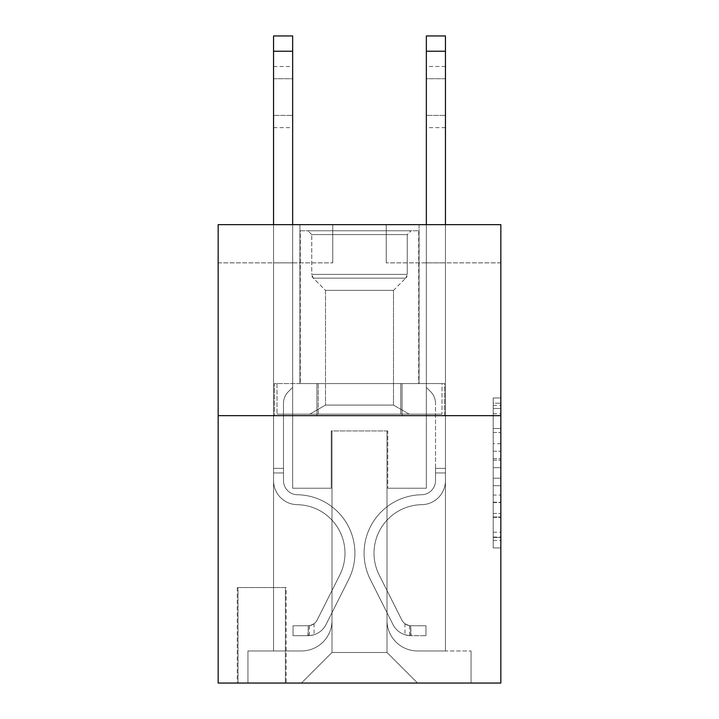 <?xml version="1.0" encoding="UTF-8"?>
<svg xmlns="http://www.w3.org/2000/svg" width="719" height="719" viewBox="0 0 719 719"><rect width="100%" height="100%" fill="white"/><g stroke="black" fill="none" stroke-linecap="round" stroke-linejoin="round"><path stroke-width="0.54" stroke-dasharray="3.6 2.7" d="M493.198 443.704L493.198 467.701L500.837 467.701L500.837 540.445L500.837 405.462L500.837 467.701L493.198 467.701L493.198 403.215L493.198 547.941L493.198 397.958L493.198 537.444L500.837 537.444L493.198 537.444L500.837 537.444L493.198 537.444L493.198 513.447L493.198 547.941L500.837 547.941L500.837 397.958L500.837 537.066L500.837 478.198L493.198 478.198L500.837 478.198L500.837 513.447L500.837 408.464L493.198 408.464L500.837 408.464L500.837 547.941L500.837 405.462L500.837 547.941L493.198 547.941L493.198 397.958L500.837 397.958L500.837 405.462L500.837 397.958L500.837 405.462L500.837 397.958L500.837 403.215L500.837 397.958L493.198 397.958L493.198 408.464L500.837 408.464L493.198 408.464L493.198 443.704L500.837 443.704M419.087 224.652L419.087 383.569L299.913 383.569L419.087 383.569L299.913 383.569L419.087 383.569L419.087 224.652L299.913 224.652L299.913 383.569L299.913 224.652L419.087 224.652M286.153 587.549L237.261 587.549L286.153 587.549L286.153 683.05L237.261 683.05L286.153 683.05M237.261 587.549L237.261 683.05M500.837 458.704L500.837 451.208L500.837 458.704L493.198 458.704L493.198 428.524L493.198 517.383L493.198 495.076L500.837 495.076L493.198 495.076L493.198 547.941L500.837 547.941L493.198 547.941L500.837 547.941L493.198 547.941L493.198 397.958L500.837 397.958L493.198 397.958L500.837 397.958L493.198 397.958L493.198 458.704L500.837 458.704M500.837 415.654L500.837 683.05L218.163 683.05L218.163 415.654L500.837 415.654L500.837 224.652L386.238 224.652L500.837 224.652L500.837 262.857L500.837 224.652L218.163 224.652L332.762 224.652L218.163 224.652L218.163 415.654L500.837 415.654L218.163 415.654M273.553 262.857L273.553 650.965L301.441 650.965A30.558 30.558 0 0 0 331.998 620.407L331.998 430.933L331.998 652.493L331.998 430.933L331.998 652.493L331.998 430.933L387.002 430.933L387.002 620.407A30.558 30.558 0 0 0 417.559 650.965L445.447 650.965L445.447 262.857L445.447 650.965L445.447 262.857L445.447 650.965L445.447 262.857L445.447 650.965L445.447 262.857L445.447 650.965L471.044 650.965L417.559 650.965L445.447 650.965L417.559 650.965L445.447 650.965L417.559 650.965L445.447 650.965L445.447 262.857L426.349 262.857L445.447 262.857L426.349 262.857L445.447 262.857L426.349 262.857L445.447 262.857L426.349 262.857L445.447 262.857L426.349 262.857L445.447 262.857L445.447 650.965L417.559 650.965A30.558 30.558 0 0 1 387.002 620.407A30.558 30.558 0 0 0 417.559 650.965A30.558 30.558 0 0 1 387.002 620.407A30.558 30.558 0 0 0 417.559 650.965A30.558 30.558 0 0 1 387.002 620.407A30.558 30.558 0 0 0 417.559 650.965A30.558 30.558 0 0 1 387.002 620.407L387.002 430.933L387.002 652.493L331.998 652.493L387.002 652.493L417.559 683.05L471.044 683.05L301.441 683.05L417.559 683.05L387.002 652.493L417.559 683.05L387.002 652.493L387.002 430.933L387.002 652.493L387.002 430.933L331.234 430.933L331.234 488.228L292.651 488.228L292.651 262.857L273.553 262.857L273.553 650.965L301.441 650.965A30.558 30.558 0 0 0 331.998 620.407L331.998 430.933L331.234 430.933L331.234 488.228L292.651 488.228L292.651 262.857L273.553 262.857L273.553 650.965L301.441 650.965L247.956 650.965L301.441 650.965L273.553 650.965L273.553 262.857L273.553 650.965L273.553 262.857L273.553 650.965L273.553 262.857L292.651 262.857L273.553 262.857L292.651 262.857L273.553 262.857L292.651 262.857L273.553 262.857L292.651 262.857L273.553 262.857L273.553 650.965L273.553 262.857M331.998 620.407L331.998 430.933L331.234 430.933L331.234 488.228L292.651 488.228L292.651 262.857L292.651 488.228L292.651 262.857L292.651 488.228L292.651 262.857L292.651 488.228L292.651 262.857L292.651 488.228L331.234 488.228L292.651 488.228L331.234 488.228L292.651 488.228L331.234 488.228L292.651 488.228L331.234 488.228L331.234 430.933L331.234 488.228L331.234 430.933L331.234 488.228L331.234 430.933L331.234 488.228L331.234 430.933L331.998 430.933L331.234 430.933L331.998 430.933L331.234 430.933L331.998 430.933L331.234 430.933L331.998 430.933L331.998 620.407A30.558 30.558 0 0 1 301.441 650.965A30.558 30.558 0 0 0 331.998 620.407A30.558 30.558 0 0 1 301.441 650.965A30.558 30.558 0 0 0 331.998 620.407A30.558 30.558 0 0 1 301.441 650.965A30.558 30.558 0 0 0 331.998 620.407M500.837 262.857L386.238 262.857L500.837 262.857M218.163 262.857L332.762 262.857L218.163 262.857L218.163 224.652L218.163 262.857M238.025 683.05L285.389 683.05L238.025 683.05L238.025 587.549L285.389 587.549L285.389 683.05L285.389 587.549L238.025 587.549L238.025 683.05M247.956 683.05L301.441 683.05L331.998 652.493L301.441 683.05L331.998 652.493L301.441 683.05L247.956 683.05L247.956 650.965L247.956 683.05M387.766 430.933L387.002 430.933L387.766 430.933L387.002 430.933L387.766 430.933L387.002 430.933L387.766 430.933L387.002 430.933L387.766 430.933L387.002 430.933L387.766 430.933L387.766 488.228L387.766 430.933M386.238 262.857L386.238 224.652L386.238 262.857M332.762 262.857L332.762 224.652L332.762 262.857M471.044 650.965L471.044 683.05L471.044 650.965M426.349 262.857L426.349 488.228L387.766 488.228L426.349 488.228L387.766 488.228L426.349 488.228L387.766 488.228L426.349 488.228L387.766 488.228L426.349 488.228L387.766 488.228L426.349 488.228L426.349 262.857M444.63 415.654L274.37 415.654L444.63 415.654L444.63 383.569L274.37 383.569L402.065 383.569L402.065 415.654L402.065 383.569L316.935 383.569L316.935 415.654L316.935 383.569L274.37 383.569L274.37 415.654L274.37 383.569L444.63 383.569L444.63 415.654M316.935 383.569L316.935 415.654L316.935 383.569M402.065 383.569L402.065 415.654L402.065 383.569M493.198 467.701L500.837 467.701L493.198 467.701M493.198 403.215L493.198 397.958L493.198 403.215L500.837 403.215L493.198 403.215M493.198 517.006L493.198 485.702L493.198 517.006L500.837 517.006L493.198 517.006M493.198 485.702L493.198 478.198L500.837 478.198L493.198 478.198L493.198 485.702L500.837 485.702L493.198 485.702M493.198 428.524L493.198 408.464L493.198 428.524L500.837 428.524L493.198 428.524M493.198 397.958L500.837 397.958L493.198 397.958L493.198 405.462L493.198 397.958L500.837 397.958M493.198 547.941L500.837 547.941L493.198 547.941L493.198 540.445L493.198 547.941M273.553 224.652L273.553 480.616A24.069 24.069 172.5 0 0 297.235 504.675A24.069 24.069 172.5 0 1 273.553 480.616A24.069 24.069 172.5 0 0 297.235 504.675A24.069 24.069 172.5 0 1 273.553 480.616A24.069 24.069 172.5 0 0 297.235 504.675A24.069 24.069 172.5 0 1 273.553 480.616A24.069 24.069 172.5 0 0 297.235 504.675A24.069 24.069 172.5 0 1 273.553 480.616A24.069 24.069 172.5 0 0 297.235 504.675A24.069 24.069 172.5 0 1 273.553 480.616A24.069 24.069 -7.5 0 0 297.235 504.675A48.515 48.515 -7.5 0 1 339.817 574.966A48.515 48.515 -7.5 0 0 297.235 504.675A48.515 48.515 -7.5 0 1 339.817 574.966A48.515 48.515 -7.5 0 0 297.235 504.675A48.515 48.515 -7.5 0 1 339.817 574.966A48.515 48.515 -7.5 0 0 297.235 504.675A48.515 48.515 -7.5 0 1 339.817 574.966A48.515 48.515 -7.5 0 0 297.235 504.675A48.515 48.515 -7.5 0 1 339.817 574.966A48.515 48.515 -7.5 0 0 297.235 504.675A48.515 48.515 172.5 0 1 339.817 574.966L317.142 620.066L339.817 574.966A48.515 48.515 -7.5 0 0 297.235 504.675A48.515 48.515 172.5 0 1 339.817 574.966L317.142 620.066L339.817 574.966A48.515 48.515 -7.5 0 0 297.235 504.675A48.515 48.515 172.5 0 1 339.817 574.966L317.142 620.066A10.318 10.318 172.5 0 1 314.041 623.741C308.253 626.402 308.253 626.402 314.041 623.741C308.253 626.402 308.253 626.402 314.041 623.741A10.318 10.318 -7.5 0 0 317.142 620.066L339.817 574.966A48.515 48.515 -7.5 0 0 297.235 504.675A48.515 48.515 172.5 0 1 339.817 574.966L317.142 620.066A10.318 10.318 -7.5 0 1 308.316 625.746A10.318 10.318 -7.5 0 0 317.142 620.066A10.318 10.318 172.5 0 1 314.041 623.741C308.253 626.402 308.253 626.402 314.041 623.741C308.253 626.402 308.253 626.402 314.041 623.741A10.318 10.318 -7.5 0 0 317.142 620.066L339.817 574.966L317.142 620.066A10.318 10.318 -7.5 0 1 308.316 625.746A10.318 10.318 -7.5 0 0 317.142 620.066A10.318 10.318 172.5 0 1 314.041 623.741C308.253 626.402 308.253 626.402 314.041 623.741C308.253 626.402 308.253 626.402 314.041 623.741A10.318 10.318 -7.5 0 0 317.142 620.066L339.817 574.966L317.142 620.066A10.318 10.318 -7.5 0 1 308.316 625.746A10.318 10.318 -7.5 0 0 317.142 620.066A10.318 10.318 172.5 0 1 314.041 623.741C308.253 626.402 308.253 626.402 314.041 623.741C308.253 626.402 308.253 626.402 314.041 623.741A10.318 10.318 -7.5 0 0 317.142 620.066L339.817 574.966L317.142 620.066A10.318 10.318 -7.5 0 1 308.316 625.746A10.318 10.318 -7.5 0 0 317.142 620.066A10.318 10.318 172.5 0 1 314.041 623.741A10.318 10.318 -7.5 0 0 317.142 620.066L339.817 574.966L317.142 620.066A10.318 10.318 -7.5 0 1 308.316 625.746L293.028 625.755L293.028 635.686L293.028 625.755L308.316 625.746L307.93 635.686L293.028 635.686L308.316 635.677L308.316 625.746L293.028 625.755L293.028 635.686L293.028 625.755L308.316 625.746L307.93 635.686L293.028 635.686L308.316 635.677L308.316 625.746L293.028 625.755L293.028 635.686L293.028 625.755L308.316 625.746L307.93 635.686L293.028 635.686L308.316 635.677L308.316 625.746L293.028 625.755L293.028 635.686L293.028 625.755L308.316 625.746L307.93 635.686L293.028 635.686L308.316 635.677L308.316 625.746L293.028 625.755L308.316 625.746L308.316 635.677L308.316 625.746A10.318 10.318 -7.5 0 0 317.142 620.066L339.817 574.966A48.515 48.515 -7.5 0 0 297.235 504.675A24.069 24.069 172.5 0 1 273.553 480.616L273.553 35.95L273.553 480.616A24.069 24.069 -7.5 0 0 297.235 504.675A24.069 24.069 172.5 0 1 273.553 480.616L273.553 51.229L273.553 480.616A24.069 24.069 -7.5 0 0 297.235 504.675A24.069 24.069 172.5 0 1 273.553 480.616L273.553 51.229L273.553 480.616A24.069 24.069 -7.5 0 0 297.235 504.675A24.069 24.069 172.5 0 1 273.553 480.616L273.553 51.229L273.553 480.616A24.069 24.069 -7.5 0 0 297.235 504.675A48.515 48.515 172.5 0 1 339.817 574.966A48.515 48.515 -7.5 0 0 297.235 504.675A24.069 24.069 172.5 0 1 273.553 480.616L273.553 35.95L292.651 35.95L292.651 387.388L288.346 391.693A16.6 16.6 -7.5 0 0 283.484 403.431A16.6 16.6 172.5 0 1 288.346 391.693L292.651 387.388L292.651 35.95L273.553 35.95L292.651 35.95L292.651 387.388L288.346 391.693A16.6 16.6 -7.5 0 0 283.484 403.431A16.6 16.6 172.5 0 1 288.346 391.693L292.651 387.388L292.651 35.95L273.553 35.95L292.651 35.95L292.651 387.388L288.346 391.693A16.6 16.6 -7.5 0 0 283.484 403.431A16.6 16.6 172.5 0 1 288.346 391.693L292.651 387.388L292.651 35.95L273.553 35.95L292.651 35.95L292.651 387.388L288.346 391.693A16.6 16.6 -7.5 0 0 283.484 403.431A16.6 16.6 172.5 0 1 288.346 391.693L292.651 387.388L292.651 35.95L273.553 35.95L292.651 35.95L273.553 35.95L292.651 35.95L273.553 35.95L292.651 35.95L292.651 387.388L288.346 391.693A16.6 16.6 -7.5 0 0 283.484 403.431A16.6 16.6 172.5 0 1 288.346 391.693L292.651 387.388L292.651 224.652M283.484 468.366L283.484 480.616A14.137 14.137 172.5 0 0 297.396 494.744A14.137 14.137 172.5 0 1 283.484 480.616A14.137 14.137 172.5 0 0 297.396 494.744A14.137 14.137 172.5 0 1 283.484 480.616A14.137 14.137 172.5 0 0 297.396 494.744A14.137 14.137 172.5 0 1 283.484 480.616A14.137 14.137 -7.5 0 0 297.396 494.744A58.446 58.446 -7.5 0 1 348.688 579.433A58.446 58.446 -7.5 0 0 297.396 494.744A58.446 58.446 -7.5 0 1 348.688 579.433A58.446 58.446 -7.5 0 0 297.396 494.744A14.137 14.137 172.5 0 1 283.484 480.616A14.137 14.137 -7.5 0 0 297.396 494.744A58.446 58.446 -7.5 0 1 348.688 579.433A58.446 58.446 -7.5 0 0 297.396 494.744A14.137 14.137 172.5 0 1 283.484 480.616A14.137 14.137 -7.5 0 0 297.396 494.744A58.446 58.446 -7.5 0 1 348.688 579.433A58.446 58.446 -7.5 0 0 297.396 494.744A58.446 58.446 -7.5 0 1 348.688 579.433A58.446 58.446 -7.5 0 0 297.396 494.744A58.446 58.446 172.5 0 1 348.688 579.433L326.022 624.532L348.688 579.433A58.446 58.446 -7.5 0 0 297.396 494.744A58.446 58.446 172.5 0 1 348.688 579.433L326.022 624.532L348.688 579.433A58.446 58.446 -7.5 0 0 297.396 494.744A58.446 58.446 172.5 0 1 348.688 579.433L326.022 624.532A20.249 20.249 172.5 0 1 314.041 634.742C308.154 635.991 308.154 635.991 314.041 634.742C308.154 635.991 308.154 635.991 314.041 634.742A20.249 20.249 -7.5 0 0 326.022 624.532L348.688 579.433A58.446 58.446 -7.5 0 0 297.396 494.744A58.446 58.446 172.5 0 1 348.688 579.433L326.022 624.532A20.249 20.249 -7.5 0 1 308.316 635.677A20.249 20.249 -7.5 0 0 326.022 624.532A20.249 20.249 172.5 0 1 314.041 634.742C308.154 635.991 308.154 635.991 314.041 634.742C308.154 635.991 308.154 635.991 314.041 634.742A20.249 20.249 -7.5 0 0 326.022 624.532L348.688 579.433L326.022 624.532A20.249 20.249 -7.5 0 1 308.316 635.677A20.249 20.249 -7.5 0 0 326.022 624.532A20.249 20.249 172.5 0 1 314.041 634.742C308.154 635.991 308.154 635.991 314.041 634.742C308.154 635.991 308.154 635.991 314.041 634.742A20.249 20.249 -7.5 0 0 326.022 624.532L348.688 579.433L326.022 624.532A20.249 20.249 -7.5 0 1 308.316 635.677A20.249 20.249 -7.5 0 0 326.022 624.532A20.249 20.249 172.5 0 1 314.041 634.742C308.154 635.991 308.154 635.991 314.041 634.742C308.154 635.991 308.154 635.991 314.041 634.742A20.249 20.249 -7.5 0 0 326.022 624.532L348.688 579.433A58.446 58.446 -7.5 0 0 297.396 494.744A58.446 58.446 172.5 0 1 348.688 579.433L326.022 624.532A20.249 20.249 -7.5 0 1 308.316 635.677A20.249 20.249 -7.5 0 0 326.022 624.532A20.249 20.249 172.5 0 1 314.041 634.742C308.154 635.991 308.154 635.991 314.041 634.742C308.154 635.991 308.154 635.991 314.041 634.742A20.249 20.249 -7.5 0 0 326.022 624.532L348.688 579.433L326.022 624.532A20.249 20.249 -7.5 0 1 308.316 635.677L293.028 635.686L308.316 635.677A20.249 20.249 -7.5 0 0 326.022 624.532L348.688 579.433A58.446 58.446 -7.5 0 0 297.396 494.744A14.137 14.137 172.5 0 1 283.484 480.616L283.484 468.366L273.553 468.366L283.484 468.366L283.484 480.616L283.484 403.431L283.484 480.616L283.484 468.366L273.553 468.366L283.484 468.366L283.484 480.616A14.137 14.137 -7.5 0 0 297.396 494.744A14.137 14.137 172.5 0 1 283.484 480.616L283.484 403.431L283.484 480.616A14.137 14.137 -7.5 0 0 297.396 494.744A14.137 14.137 172.5 0 1 283.484 480.616L283.484 403.431L283.484 480.616L283.484 468.366L273.553 468.366M273.553 78.73L273.553 127.631L273.553 66.508L273.553 127.631L273.553 66.508L273.553 127.631L273.553 66.508L273.553 127.631L273.553 66.508L273.553 127.631L273.553 78.73L292.651 78.73L292.651 115.408L292.651 66.508L292.651 127.631L292.651 66.508L292.651 127.631L292.651 66.508L292.651 127.631L292.651 66.508L292.651 127.631L292.651 66.508L292.651 78.73L273.553 78.73M445.447 224.652L445.447 480.616L445.447 51.229L445.447 480.616L445.447 51.229L445.447 480.616L445.447 51.229L445.447 480.616L445.447 51.229L445.447 480.616L445.447 468.366L435.516 468.366L445.447 468.366L445.447 480.616A24.069 24.069 -172.5 0 1 421.765 504.675A24.069 24.069 -172.5 0 0 445.447 480.616A24.069 24.069 -172.5 0 1 421.765 504.675A24.069 24.069 -172.5 0 0 445.447 480.616L445.447 468.366L445.447 480.616A24.069 24.069 -172.5 0 1 421.765 504.675A24.069 24.069 -172.5 0 0 445.447 480.616L445.447 468.366L435.516 468.366L435.516 480.616A14.137 14.137 -172.5 0 1 421.604 494.744A14.137 14.137 -172.5 0 0 435.516 480.616L435.516 468.366L435.516 480.616A14.137 14.137 -172.5 0 1 421.604 494.744A14.137 14.137 -172.5 0 0 435.516 480.616A14.137 14.137 -172.5 0 1 421.604 494.744A14.137 14.137 -172.5 0 0 435.516 480.616L435.516 468.366L435.516 480.616A14.137 14.137 7.5 0 1 421.604 494.744A58.446 58.446 7.5 0 0 370.312 579.433A58.446 58.446 7.5 0 1 421.604 494.744A58.446 58.446 7.5 0 0 370.312 579.433A58.446 58.446 7.5 0 1 421.604 494.744A14.137 14.137 -172.5 0 0 435.516 480.616A14.137 14.137 7.5 0 1 421.604 494.744A58.446 58.446 7.5 0 0 370.312 579.433A58.446 58.446 7.5 0 1 421.604 494.744A14.137 14.137 -172.5 0 0 435.516 480.616A14.137 14.137 7.5 0 1 421.604 494.744A58.446 58.446 7.5 0 0 370.312 579.433A58.446 58.446 7.5 0 1 421.604 494.744A58.446 58.446 7.5 0 0 370.312 579.433A58.446 58.446 7.5 0 1 421.604 494.744A14.137 14.137 -172.5 0 0 435.516 480.616L435.516 468.366L435.516 480.616A14.137 14.137 7.5 0 1 421.604 494.744A58.446 58.446 -172.5 0 0 370.312 579.433L392.978 624.532L370.312 579.433A58.446 58.446 7.5 0 1 421.604 494.744A58.446 58.446 -172.5 0 0 370.312 579.433L392.978 624.532L370.312 579.433A58.446 58.446 7.5 0 1 421.604 494.744A58.446 58.446 -172.5 0 0 370.312 579.433L392.978 624.532A20.249 20.249 -172.5 0 0 404.959 634.742C410.846 635.991 410.846 635.991 404.959 634.742C410.846 635.991 410.846 635.991 404.959 634.742A20.249 20.249 7.5 0 1 392.978 624.532L370.312 579.433A58.446 58.446 7.5 0 1 421.604 494.744A14.137 14.137 -172.5 0 0 435.516 480.616A14.137 14.137 7.5 0 1 421.604 494.744A58.446 58.446 -172.5 0 0 370.312 579.433L392.978 624.532A20.249 20.249 7.5 0 0 410.684 635.677A20.249 20.249 7.5 0 1 392.978 624.532A20.249 20.249 -172.5 0 0 404.959 634.742C410.846 635.991 410.846 635.991 404.959 634.742C410.846 635.991 410.846 635.991 404.959 634.742A20.249 20.249 7.5 0 1 392.978 624.532L370.312 579.433L392.978 624.532A20.249 20.249 7.5 0 0 410.684 635.677A20.249 20.249 7.5 0 1 392.978 624.532A20.249 20.249 -172.5 0 0 404.959 634.742C410.846 635.991 410.846 635.991 404.959 634.742C410.846 635.991 410.846 635.991 404.959 634.742A20.249 20.249 7.5 0 1 392.978 624.532L370.312 579.433L392.978 624.532A20.249 20.249 7.5 0 0 410.684 635.677A20.249 20.249 7.5 0 1 392.978 624.532A20.249 20.249 -172.5 0 0 404.959 634.742C410.846 635.991 410.846 635.991 404.959 634.742C410.846 635.991 410.846 635.991 404.959 634.742A20.249 20.249 7.5 0 1 392.978 624.532L370.312 579.433A58.446 58.446 7.5 0 1 421.604 494.744A58.446 58.446 -172.5 0 0 370.312 579.433L392.978 624.532A20.249 20.249 7.5 0 0 410.684 635.677A20.249 20.249 7.5 0 1 392.978 624.532A20.249 20.249 -172.5 0 0 404.959 634.742C410.846 635.991 410.846 635.991 404.959 634.742C410.846 635.991 410.846 635.991 404.959 634.742A20.249 20.249 7.5 0 1 392.978 624.532L370.312 579.433L392.978 624.532A20.249 20.249 7.5 0 0 410.684 635.677L425.972 635.686L410.684 635.677A20.249 20.249 7.5 0 1 392.978 624.532L370.312 579.433A58.446 58.446 7.5 0 1 421.604 494.744A14.137 14.137 -172.5 0 0 435.516 480.616L435.516 468.366L435.516 472.949L435.516 468.366L445.447 468.366L445.447 480.616A24.069 24.069 -172.5 0 1 421.765 504.675A24.069 24.069 -172.5 0 0 445.447 480.616A24.069 24.069 -172.5 0 1 421.765 504.675A24.069 24.069 -172.5 0 0 445.447 480.616L445.447 472.949L445.447 480.616A24.069 24.069 7.5 0 1 421.765 504.675A48.515 48.515 7.5 0 0 379.183 574.966A48.515 48.515 7.5 0 1 421.765 504.675A48.515 48.515 7.5 0 0 379.183 574.966A48.515 48.515 7.5 0 1 421.765 504.675A24.069 24.069 -172.5 0 0 445.447 480.616A24.069 24.069 7.5 0 1 421.765 504.675A48.515 48.515 7.5 0 0 379.183 574.966A48.515 48.515 7.5 0 1 421.765 504.675A24.069 24.069 -172.5 0 0 445.447 480.616A24.069 24.069 7.5 0 1 421.765 504.675A48.515 48.515 7.5 0 0 379.183 574.966A48.515 48.515 7.5 0 1 421.765 504.675A48.515 48.515 7.5 0 0 379.183 574.966A48.515 48.515 7.5 0 1 421.765 504.675A24.069 24.069 -172.5 0 0 445.447 480.616A24.069 24.069 7.5 0 1 421.765 504.675A48.515 48.515 -172.5 0 0 379.183 574.966L401.858 620.066L379.183 574.966A48.515 48.515 7.5 0 1 421.765 504.675A48.515 48.515 -172.5 0 0 379.183 574.966L401.858 620.066L379.183 574.966A48.515 48.515 7.5 0 1 421.765 504.675A48.515 48.515 -172.5 0 0 379.183 574.966L401.858 620.066A10.318 10.318 -172.5 0 0 404.959 623.741C410.747 626.402 410.747 626.402 404.959 623.741C410.747 626.402 410.747 626.402 404.959 623.741A10.318 10.318 7.5 0 1 401.858 620.066L379.183 574.966A48.515 48.515 7.5 0 1 421.765 504.675A24.069 24.069 -172.5 0 0 445.447 480.616A24.069 24.069 7.5 0 1 421.765 504.675A48.515 48.515 -172.5 0 0 379.183 574.966L401.858 620.066A10.318 10.318 7.5 0 0 410.684 625.746A10.318 10.318 7.5 0 1 401.858 620.066A10.318 10.318 -172.5 0 0 404.959 623.741C410.747 626.402 410.747 626.402 404.959 623.741C410.747 626.402 410.747 626.402 404.959 623.741A10.318 10.318 7.5 0 1 401.858 620.066L379.183 574.966L401.858 620.066A10.318 10.318 7.5 0 0 410.684 625.746A10.318 10.318 7.5 0 1 401.858 620.066A10.318 10.318 -172.5 0 0 404.959 623.741C410.747 626.402 410.747 626.402 404.959 623.741C410.747 626.402 410.747 626.402 404.959 623.741A10.318 10.318 7.5 0 1 401.858 620.066L379.183 574.966L401.858 620.066A10.318 10.318 7.5 0 0 410.684 625.746A10.318 10.318 7.5 0 1 401.858 620.066A10.318 10.318 -172.5 0 0 404.959 623.741C410.747 626.402 410.747 626.402 404.959 623.741C410.747 626.402 410.747 626.402 404.959 623.741A10.318 10.318 7.5 0 1 401.858 620.066L379.183 574.966A48.515 48.515 7.5 0 1 421.765 504.675A48.515 48.515 -172.5 0 0 379.183 574.966L401.858 620.066A10.318 10.318 7.5 0 0 410.684 625.746A10.318 10.318 7.5 0 1 401.858 620.066A10.318 10.318 -172.5 0 0 404.959 623.741A10.318 10.318 7.5 0 1 401.858 620.066L379.183 574.966L401.858 620.066A10.318 10.318 7.5 0 0 410.684 625.746L425.972 625.755L425.972 635.686L425.972 625.755L410.684 625.746L411.07 635.686L425.972 635.686L410.684 635.677L410.684 625.746L425.972 625.755L425.972 635.686L425.972 625.755L410.684 625.746L411.07 635.686L425.972 635.686L410.684 635.677L410.684 625.746L425.972 625.755L425.972 635.686L425.972 625.755L410.684 625.746L411.07 635.686L425.972 635.686L410.684 635.677L410.684 625.746L425.972 625.755L425.972 635.686L425.972 625.755L410.684 625.746L411.07 635.686L425.972 635.686L410.684 635.677L410.684 625.746L425.972 625.755L410.684 625.746L410.684 635.677L410.684 625.746A10.318 10.318 7.5 0 1 401.858 620.066L379.183 574.966A48.515 48.515 7.5 0 1 421.765 504.675A24.069 24.069 -172.5 0 0 445.447 480.616L445.447 35.95L445.447 51.229L445.447 35.95L445.447 51.229L445.447 35.95L445.447 51.229L445.447 35.95L445.447 51.229L445.447 35.95L426.349 35.95L426.349 387.388L430.654 391.693A16.6 16.6 7.5 0 1 435.516 403.431A16.6 16.6 -172.5 0 0 430.654 391.693L426.349 387.388L426.349 35.95L426.349 387.388L430.654 391.693A16.6 16.6 7.5 0 1 435.516 403.431A16.6 16.6 -172.5 0 0 430.654 391.693L426.349 387.388L426.349 35.95L445.447 35.95L426.349 35.95L426.349 387.388L430.654 391.693A16.6 16.6 7.5 0 1 435.516 403.431A16.6 16.6 -172.5 0 0 430.654 391.693L426.349 387.388L426.349 35.95L426.349 387.388L430.654 391.693A16.6 16.6 7.5 0 1 435.516 403.431A16.6 16.6 -172.5 0 0 430.654 391.693L426.349 387.388L426.349 35.95L445.447 35.95M435.516 480.616L435.516 403.431A16.6 16.6 -172.5 0 0 430.654 391.693A16.6 16.6 7.5 0 1 435.516 403.431L435.516 480.616A14.137 14.137 -172.5 0 1 421.604 494.744A14.137 14.137 -172.5 0 0 435.516 480.616A14.137 14.137 -172.5 0 1 421.604 494.744A14.137 14.137 -172.5 0 0 435.516 480.616M445.447 78.73L445.447 127.631L445.447 66.508L445.447 127.631L445.447 66.508L445.447 127.631L445.447 66.508L445.447 127.631L445.447 66.508L445.447 127.631L445.447 78.73L426.349 78.73L426.349 115.408L426.349 66.508L426.349 127.631L426.349 66.508L426.349 127.631L426.349 66.508L426.349 127.631L426.349 66.508L426.349 127.631L426.349 66.508L426.349 78.73L445.447 78.73M311.749 234.592L307.93 230.772L411.07 230.772L307.93 230.772L411.07 230.772L307.93 230.772L311.749 234.592L407.251 234.592L411.07 230.772L407.251 234.592L311.749 234.592L407.251 234.592L311.749 234.592L311.749 274.388L407.251 274.388L407.251 234.592L407.251 274.388L311.749 274.388L407.251 274.388L311.749 274.388L311.749 234.592M393.5 405.085L409.156 414.126L309.844 414.126L409.156 414.126L309.844 414.126L409.156 414.126L393.5 405.085L325.5 405.085L309.844 414.126L325.5 405.085L393.5 405.085L325.5 405.085L393.5 405.085L393.5 290.359L325.5 290.359L325.5 405.085L325.5 290.359L313.313 278.172A5.348 5.348 0 0 1 311.749 274.388L313.313 278.172L405.687 278.172A5.348 5.348 0 0 0 407.251 274.388L405.687 278.172L313.313 278.172L405.687 278.172L313.313 278.172L325.5 290.359L393.5 290.359L405.687 278.172L393.5 290.359L325.5 290.359L393.5 290.359L393.5 405.085M300.29 230.772L418.71 230.772L418.71 383.569L300.29 383.569L418.71 383.569L300.29 383.569L418.71 383.569L418.71 230.772L300.29 230.772L300.29 383.569L300.29 230.772L418.71 230.772L300.29 230.772M400.744 383.569L277.013 383.569L400.744 383.569L400.744 414.126L441.987 414.126L277.013 414.126L441.987 414.126L318.256 414.126L400.744 414.126L400.744 383.569L441.987 383.569L441.987 414.126L441.987 383.569L318.256 383.569L318.256 414.126L277.013 414.126L318.256 414.126L318.256 383.569L400.744 383.569L400.744 414.126L400.744 383.569M277.013 383.569L277.013 414.126L277.013 383.569L318.256 383.569L277.013 383.569M318.256 383.569L318.256 414.126L318.256 383.569M283.484 480.616L283.484 403.431L283.484 480.616A14.137 14.137 172.5 0 0 297.396 494.744A14.137 14.137 172.5 0 1 283.484 480.616A14.137 14.137 172.5 0 0 297.396 494.744A14.137 14.137 172.5 0 1 283.484 480.616M314.041 623.741C308.253 626.402 308.253 626.402 314.041 623.741C308.253 626.402 308.253 626.402 314.041 623.741L314.041 634.742L314.041 623.741M292.651 115.408L292.651 127.631L292.651 115.408L273.553 115.408L292.651 115.408M293.028 635.686L293.028 625.755L293.028 635.686M445.447 472.949L445.447 468.366L445.447 472.949L435.516 472.949L445.447 472.949M435.516 468.366L445.447 468.366M426.349 224.652L426.349 387.388L430.654 391.693L426.349 387.388L426.349 51.229L445.447 51.229M404.959 623.741C410.747 626.402 410.747 626.402 404.959 623.741C410.747 626.402 410.747 626.402 404.959 623.741L404.959 634.742L404.959 623.741M426.349 115.408L426.349 127.631L426.349 115.408L445.447 115.408L426.349 115.408M426.349 35.95L426.349 51.229M425.972 635.686L425.972 625.755L425.972 635.686M493.198 513.447L500.837 513.447L493.198 513.447M493.198 502.195L500.837 502.195M493.198 432.461L500.837 432.461L493.198 432.461M493.198 405.462L500.837 405.462M493.198 540.445L500.837 540.445M493.198 532.195L500.837 532.195M493.198 413.713L500.837 413.713M493.198 460.205L500.837 460.205L493.198 460.205M493.198 502.572L500.837 502.572L493.198 502.572M493.198 517.383L500.837 517.383L493.198 517.383M493.198 451.208L500.837 451.208L493.198 451.208M283.484 472.949L273.553 472.949L283.484 472.949M292.651 51.229L273.553 51.229M493.198 537.066L500.837 537.066M493.198 537.444L500.837 537.444M493.198 408.464L500.837 408.464M273.553 66.508L292.651 66.508M273.553 127.631L292.651 127.631M309.458 625.638L309.458 635.623M445.447 66.508L426.349 66.508M445.447 127.631L426.349 127.631M409.542 625.638L409.542 635.623"/><path stroke-width="1.08" d="M500.837 415.654L500.837 683.05L218.163 683.05L218.163 224.652L500.837 224.652L500.837 415.654L218.163 415.654M426.349 224.652L426.349 35.95L445.447 35.95L445.447 224.652M292.651 224.652L292.651 51.229L273.553 51.229L273.553 35.95L292.651 35.95L292.651 51.229M273.553 224.652L273.553 51.229M426.349 35.95L445.447 35.95L426.349 35.95M292.651 35.95L273.553 35.95M426.349 51.229L445.447 51.229"/></g></svg>
